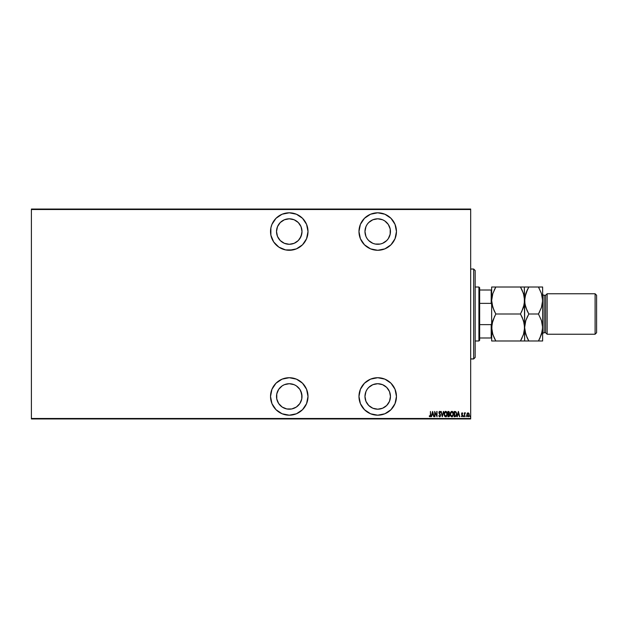 <?xml version="1.0" encoding="UTF-8"?>
<svg xmlns="http://www.w3.org/2000/svg" width="628" height="628" viewBox="0 0 628 628"><rect width="100%" height="100%" fill="white"/><g stroke="black" fill="none" stroke-linecap="round" stroke-linejoin="round"><path stroke-width="0.94" d="M289.265 377.718A18.738 18.738 0 0 1 308.003 396.456A18.738 18.738 0 0 1 289.265 415.194L296.432 413.774L302.515 409.707L306.574 403.631L308.003 396.456L306.574 389.281L302.515 383.206L296.432 379.139L289.265 377.718L282.09 379.139L276.014 383.206L271.948 389.281L270.527 396.456L271.948 403.631L276.014 409.707L282.09 413.774L289.265 415.194A18.738 18.738 0 0 1 270.527 396.456A18.738 18.738 0 0 1 289.265 377.718L292.923 378.08M289.265 250.282A18.738 18.738 0 0 1 270.527 231.544A18.738 18.738 0 0 1 289.265 212.806A18.738 18.738 0 0 1 308.003 231.544A18.738 18.738 0 0 1 289.265 250.282L296.432 248.861L302.515 244.794L306.574 238.719L308.003 231.544L306.574 224.369L302.515 218.293L296.432 214.226L289.265 212.806L282.09 214.226L276.014 218.293L271.948 224.369L270.88 227.886L270.88 235.202L273.682 241.953L278.856 247.126L285.607 249.92L292.923 249.92M377.718 377.718A18.738 18.738 0 0 1 396.456 396.456A18.738 18.738 0 0 1 377.718 415.194L384.886 413.774L390.969 409.707L395.028 403.631L396.456 396.456L395.028 389.281L390.969 383.206L384.886 379.139L377.718 377.718L370.544 379.139L364.468 383.206L360.401 389.281L358.973 396.456L360.401 403.631L364.468 409.707L370.544 413.774L377.718 415.194A18.738 18.738 0 0 1 358.973 396.456A18.738 18.738 0 0 1 377.718 377.718L374.06 378.08M377.718 212.806A18.738 18.738 0 0 1 396.456 231.544A18.738 18.738 0 0 1 377.718 250.282L384.886 248.861L390.969 244.794L395.028 238.719L396.456 231.544L395.028 224.369L390.969 218.293L384.886 214.226L377.718 212.806L370.544 214.226L364.468 218.293L360.401 224.369L358.973 231.544L360.401 238.719L364.468 244.794L370.544 248.861L377.718 250.282A18.738 18.738 0 0 1 358.973 231.544A18.738 18.738 0 0 1 377.718 212.806M390.216 234.032L388.308 238.624L386.73 240.555L382.593 243.319L380.199 244.041L375.23 244.041L372.836 243.319L368.707 240.555L367.121 238.624L365.943 236.418L364.97 231.544L365.943 226.669L367.121 224.463L368.707 222.532L372.836 219.769L377.718 218.803A12.741 12.741 0 0 1 390.459 231.544A12.741 12.741 0 0 1 377.718 244.284A12.741 12.741 0 0 1 364.97 231.544A12.741 12.741 0 0 1 377.718 218.803L382.593 219.769L384.799 220.946L388.308 224.463L390.216 229.055L390.153 234.307M377.718 383.716A12.741 12.741 0 0 1 390.459 396.456A12.741 12.741 0 0 1 377.718 409.197A12.741 12.741 0 0 1 364.97 396.456A12.741 12.741 0 0 1 377.718 383.716L382.593 384.681L386.73 387.445L389.486 391.582L390.459 396.456L389.486 401.331L386.73 405.468L382.593 408.231L377.718 409.197L372.836 408.231L368.707 405.468L365.943 401.331L364.97 396.456L365.943 391.582L367.121 389.376L368.707 387.445L372.836 384.681L377.718 383.716L375.23 383.959M289.265 218.803A12.741 12.741 0 0 1 302.005 231.544A12.741 12.741 0 0 1 289.265 244.284A12.741 12.741 0 0 1 276.516 231.544A12.741 12.741 0 0 1 289.265 218.803L294.139 219.769L298.276 222.532L301.04 226.669L302.005 231.544L301.04 236.418L298.276 240.555L294.139 243.319L289.265 244.284L284.39 243.319L280.253 240.555L277.49 236.418L276.516 231.544L277.49 226.669L280.253 222.532L284.39 219.769L289.265 218.803M289.265 383.716A12.741 12.741 0 0 1 302.005 396.456A12.741 12.741 0 0 1 289.265 409.197A12.741 12.741 0 0 1 276.516 396.456A12.741 12.741 0 0 1 289.265 383.716L294.139 384.681L296.345 385.859L299.862 389.376L301.762 393.968L301.762 398.945L299.862 403.537L296.345 407.054L291.753 408.954L286.776 408.954L282.184 407.054L278.667 403.537L276.767 398.945L276.767 393.968L278.667 389.376L282.184 385.859L284.39 384.681L289.265 383.716L286.776 383.959M470.67 418.491L31.4 418.491L31.4 209.509L470.67 209.509L470.67 418.491L470.67 209.053L31.4 209.053L470.67 209.053L470.67 209.509L31.4 209.509L31.4 418.491L470.67 418.491L470.67 418.947L470.67 418.491M466.832 414.786L467.154 413.428L467.256 416.301L468.205 416.749L468.99 416.026L469.085 413.75L468.041 412.792L467.224 413.303L468.041 412.792L467.154 413.428L466.832 414.786L468.041 416.764L469.257 414.786L468.935 413.428L468.041 412.792L468.935 413.428L469.257 414.794M464.712 413.216L465.489 412.926L464.61 413.428L464.343 412.863L464.343 416.694L464.72 413.836L465.489 412.926L464.61 413.428L464.343 412.863L464.343 416.694L464.61 412.863M462.255 413.31L462.538 413.671L462.114 413.263L462.538 413.671L462.114 413.263L461.784 413.781L462.726 415.658L462.051 416.764L461.384 416.246L462.459 415.673L461.517 413.797L462.122 412.792L461.525 413.954L462.436 415.877L461.384 416.246L462.137 416.757L462.703 415.351L461.792 413.695L462.726 413.342L462.122 412.792L462.538 413.671L462.671 413.248M455.088 416.694L456.375 415.791L456.635 413.444L455.881 411.74L454.115 411.45L454.115 416.694L455.08 416.694L454.115 416.694L455.08 416.694L456.674 414.135L455.732 411.638L454.115 411.45L454.115 416.694L454.115 411.45L455.677 411.607M448.518 411.45L447.929 411.45L447.929 416.694L449.224 416.545L449.734 415.453L449.13 413.868L449.279 411.858L447.929 411.45L447.929 416.694L447.929 411.45L449.475 412.745L448.635 411.45M443.399 411.45L442.348 416.694L443.69 411.45L442.308 415.681L440.935 411.45L442.277 416.694L440.935 411.45L442.277 416.694L443.69 411.45L442.308 415.681L441.225 411.45M434.945 416.694L434.945 412.572L437.033 416.694L437.033 411.45L436.758 415.587L434.678 411.45L434.678 416.694L434.945 412.572L437.033 416.694L437.033 411.45L436.758 415.587L434.678 411.45L434.678 416.694L434.733 411.45M430.117 416.811L429.23 416.223L429.984 416.827L430.643 416.081L430.439 411.45L430.408 415.712L430.094 416.278L429.395 415.822L429.23 416.223L429.984 416.827L430.706 414.99L430.439 411.45L430.706 414.998M431.538 416.694L432.59 411.45L431.248 416.694L431.97 415.014L433.281 415.014L434.003 416.694L432.661 411.45L431.248 416.694L431.97 415.014L433.281 415.014L434.003 416.694L432.661 411.45L433.713 416.694M439.514 416.262L440.259 415.406L438.917 412.541L439.655 411.316L440.464 412.204L440.212 412.525L439.733 411.324L438.925 412.745L440.228 415.697L439.655 416.293L438.713 415.681L439.553 416.819L440.487 415.862L439.192 412.698L439.514 411.866L440.464 412.204L439.655 411.316L438.917 412.541L440.259 415.406L439.655 416.293L438.713 415.681L439.647 416.827L438.713 415.681L439.726 416.285M444.098 414.095L444.93 416.505L446.5 416.497L447.324 414.072L446.484 411.638L445.268 411.411L444.169 413.224L444.098 414.095L445.715 416.827L447.324 414.072L445.692 411.316L444.098 414.095M450.284 414.095L451.901 416.827L453.51 414.072L451.877 411.316L450.284 414.095L450.621 415.791L451.477 416.741L452.325 416.741L453.51 414.292L453.173 412.353L452.097 411.332L451.1 411.662L450.292 413.805M457.302 416.694L458.354 411.45L457.011 416.694L457.734 415.014L459.044 415.014L459.767 416.694L458.424 411.45L457.011 416.694L457.734 415.014L459.044 415.014L459.767 416.694L458.424 411.45L459.476 416.694M463.331 416.325L463.605 416.764L463.872 416.395L463.676 415.901L463.605 416.764L463.872 416.325L463.605 416.764L463.331 416.325L463.605 415.885L463.872 416.325L463.605 416.764L463.331 416.325L463.605 415.885L463.872 416.325L463.605 416.764L463.338 416.254M466.094 416.764L466.055 415.893M470.388 416.183L470.003 416.709L470.097 415.893M300.82 391.087L302.005 396.456M31.4 418.947L470.67 418.947L31.4 418.947L31.4 418.491L31.4 418.947M429.583 416.026L430.047 416.285M429.395 415.822L429.999 416.293L430.439 414.935L429.795 416.215M430.423 415.571L430.439 414.943M430.431 415.328L430.392 415.815M432.621 412.463L433.139 414.472L432.111 414.472L432.621 412.463L433.139 414.472L432.111 414.472L432.621 412.463M436.758 411.45L436.97 416.694M440.126 415.971L439.655 416.293L440.079 414.747M439.592 414.048L439.113 413.389M438.925 412.337L439.066 411.772M439.733 411.324L440.401 412.054M439.812 411.34L440.33 411.913M440.11 412.313L439.624 411.85L440.212 412.525L439.624 411.85L439.184 412.518L439.624 411.85L439.184 412.518L440.142 414.174M440.212 412.525L439.741 411.874M439.6 416.827L440.526 415.406L439.804 413.719M440.212 416.497L439.765 416.819M440.471 414.943L440.322 414.496M444.098 413.876L444.169 413.232M444.279 412.8L444.428 412.384M446.767 411.976L447.246 413.193M447.309 414.511L447.246 414.935M446.327 416.631L445.935 416.804M444.922 416.497L444.443 415.799M444.114 414.543L444.231 415.241M447.144 412.769L446.987 412.353M446.273 412.062L445.699 411.85L447.058 414.072L445.699 416.293L446.218 416.129M446.351 416.034L445.527 416.278L444.365 414.095L445.699 411.85L446.618 412.423M446.932 415.022L446.775 415.461M444.514 413.036L444.852 412.353M449.177 413.805L449.475 412.745L449.13 413.868L449.742 415.202L449.13 413.868L449.742 415.202L448.761 416.694L447.929 416.694L448.824 416.694M449.632 415.94L449.146 416.6L449.632 415.94M449.475 415.312L448.596 416.16L449.475 415.202L448.376 414.205M449.46 415.414L449.146 416.026M449.185 413.004L448.196 411.984L448.196 413.671L449.208 412.761L448.196 413.671L448.196 411.984L449.177 412.47L448.635 413.648M449.201 412.612L448.565 411.984M448.596 416.16L448.196 414.205L448.596 416.16M448.847 412.031L449.177 412.47M450.292 413.876L450.362 413.232M450.614 412.384L450.464 412.8M452.694 411.654L453.432 413.185M453.447 413.248L453.51 413.852M453.495 414.504L453.392 415.155M452.521 416.631L452.129 416.804M451.477 416.741L450.629 415.799M450.3 414.527L450.425 415.241M453.33 412.769L453.173 412.353M452.466 412.062L451.893 411.85L453.243 414.072L451.893 416.293L452.411 416.129L451.893 416.293L450.598 414.7M453.118 415.022L452.655 415.924M450.566 414.449L450.841 415.461L450.551 414.095L451.548 411.929L452.804 412.423M450.708 413.036L451.045 412.353M456.611 413.263L456.415 412.533M456.666 414.37L456.627 414.873M456.501 415.446L456.611 414.982M456.124 416.238L456.375 415.791M455.339 412.054L454.735 411.984M454.978 416.152L454.389 416.16L454.389 411.984L455.81 412.298L456.399 413.852L455.857 415.869L454.75 416.16L455.645 416.026M456.399 414.401L455.865 415.869M456.14 412.753L456.368 413.569M458.393 412.463L458.903 414.472L457.875 414.472L458.393 412.463L458.903 414.472L457.875 414.472L458.393 412.463M461.965 412.824L462.726 413.342L462.122 412.792L461.517 413.797L462.459 415.673L461.384 416.246L462.051 416.764L462.726 415.658L461.863 414.127L462.114 413.263L461.863 414.127L462.726 415.658L462.051 416.764L461.384 416.246M462.067 413.271L462.538 413.671L462.114 413.263L461.784 413.781L462.184 413.279M461.651 416.026L462.043 416.293L462.459 415.673L461.627 414.394L462.224 415.1M462.137 416.278L461.572 415.885L462.043 416.293L462.459 415.673M463.856 416.183L463.605 416.764M465.293 412.808L464.61 413.428L465.489 412.926M465.113 413.271L464.618 414.747M465.175 413.263L464.72 413.836M464.61 416.694L464.61 415.406M469.195 415.422L468.205 416.749M468.826 416.317L468.41 416.686M466.918 415.54L467.099 416.026M467.986 413.271L467.099 414.794L468.166 413.279L468.975 415.037L468.166 416.278L467.099 414.794L467.208 415.493M468.951 414.386L468.983 414.912M468.488 413.444L468.873 414.064M467.805 416.246L467.397 415.901M467.122 414.456L467.468 413.577M469.862 416.254L470.16 416.757M444.938 415.909L444.648 415.461M449.012 414.299L449.452 414.92M453.235 414.245L452.961 415.461M451.893 416.293L450.841 415.461M454.75 416.16L454.609 411.984M456.375 414.668L456.258 415.187M467.303 415.736L467.099 414.794M370.544 214.226L369.656 214.627M362.136 221.135L361.618 221.943M361.516 240.964L362.128 241.953M374.06 249.92L377.718 250.282M396.095 227.886L395.978 227.344M372.836 243.319L370.638 242.141M388.308 224.463L389.486 226.669M384.799 242.141L382.593 243.319M380.199 244.041L377.718 244.284M362.136 386.047L361.516 387.036M361.618 406.057L362.128 406.865M369.656 413.373L370.544 413.774M396.095 392.798L395.978 392.257M372.836 408.231L370.638 407.054M370.638 385.859L372.836 384.681M382.593 384.681L384.799 385.859M270.88 227.886L270.527 231.544M280.253 240.555L278.667 238.624M280.253 222.532L282.184 220.946M294.139 219.769L296.345 220.946M298.276 222.532L299.862 224.463M301.04 226.669L302.005 231.544M301.762 234.032L299.862 238.624M296.345 242.141L294.139 243.319M291.753 244.041L289.265 244.284M270.88 392.798L270.527 396.456M278.667 389.376L280.253 387.445M294.139 384.681L296.345 385.859M301.762 398.945L299.862 403.537M475.168 270.55L475.168 357.395L473.669 358.973L470.67 358.894L473.669 358.894L475.168 357.395L475.168 270.527L473.669 269.027L473.669 358.894L473.669 269.106M470.67 358.973L473.669 358.973L475.168 357.45M479.659 303.371L479.659 287.765L478.913 287.012L478.913 340.988L479.659 340.235L479.659 303.371L479.659 340.235L478.913 340.988L478.913 287.012L475.168 287.012L478.913 287.012L479.659 287.765L479.659 303.371L491.206 303.371L491.653 304.541L491.206 303.371L491.206 290.01L479.659 290.01L491.206 290.01L491.206 303.371L479.659 303.371M475.168 340.988L478.913 340.988L475.168 340.988M491.653 290.01L491.206 290.01L491.653 290.01M491.653 323.459L491.206 324.629L479.659 324.629L491.206 324.629L491.206 337.99L491.653 337.99L491.206 337.99L491.206 324.629L491.653 323.459M479.659 337.99L491.206 337.99L479.659 337.99M547.129 293.763L545.63 295.262L545.63 332.738L547.129 334.237L547.129 293.763L547.129 334.237L595.101 334.237L596.6 332.738L596.6 295.262L595.101 293.763L595.101 334.237L595.101 293.763L547.129 293.763L595.101 293.763L596.6 295.262L596.6 332.738L595.101 334.237L547.129 334.237L545.63 332.738L545.63 295.262L544.131 295.262A1.499 1.499 0 0 1 542.631 293.763A1.499 1.499 0 0 0 544.131 295.262L544.131 332.738L545.63 332.738L544.131 332.738A1.499 1.499 0 0 0 542.631 334.237A1.499 1.499 0 0 1 544.131 332.738L544.131 295.262L545.63 295.262L547.129 293.763M491.967 296.958L491.653 300.506L492.815 293.574L495.83 287.012L520.463 287.012L523.462 293.535L524.639 300.506L523.477 307.437L520.463 314L495.83 314L492.831 307.477L491.653 300.506L491.952 303.968M492.383 322.038L491.653 327.494L492.815 320.563L495.83 314L520.463 314L523.462 320.523L524.639 327.494L523.477 334.426L520.463 340.988L495.83 340.988L492.831 334.465L491.653 327.494L491.952 330.948M491.732 340.988L524.639 340.988L522.143 340.988L524.639 340.988L524.341 324.032M492.383 332.95L491.653 327.494L491.653 340.988L491.952 324.001L494.707 316.072M494.15 337.762L492.399 333.005M524.333 331.042L524.639 327.494L523.477 334.426L520.463 340.988L522.143 337.77M522.26 317.478L524.333 323.946L524.639 327.494L524.349 297.052M491.967 323.946L492.391 322.015M494.032 310.522L491.967 304.054L491.653 300.506L491.653 327.494L491.653 300.506L492.815 293.574L495.83 287.012L494.15 290.23M521.585 311.928L524.341 303.999L524.333 287.012L524.639 300.506L525.801 293.574L528.815 287.012L524.639 287.012M523.917 305.962L524.639 300.506L524.639 327.494L525.801 320.563L528.815 314L525.817 307.477L524.718 302.288L524.937 297.013L527.661 289.147M523.917 295.05L524.93 303.968M522.143 290.238L523.893 294.995M491.732 287.012L495.83 287.012L494.676 289.147M524.561 287.012L494.15 287.012M521.578 287.012L520.463 287.012L522.143 290.23M521.232 288.409L520.463 287.012M523.909 305.985L524.333 304.054M522.245 317.438L520.463 314M522.143 340.988L520.463 340.988L521.617 338.853M524.561 340.988L528.815 340.988L525.817 334.465L524.639 327.494L524.639 340.988L525.809 340.988L524.639 340.988M523.469 287.012L522.143 287.012M494.048 310.562L495.83 314M495.06 339.591L494.15 337.77M494.715 340.988L495.83 340.988M492.823 340.988L494.15 340.988M491.653 287.012L491.653 300.506L491.653 287.012M527.128 337.762L524.945 331.042L524.639 327.494L524.93 330.948M528.038 339.591L528.815 340.988L542.631 340.988L542.631 327.494L542.631 340.988L540.135 340.988L542.631 340.988M527.748 340.988L528.815 340.988L527.135 337.77M525.369 322.015L524.639 327.494L525.801 320.563L527.685 316.072M524.945 323.946L525.361 322.038M527.025 310.562L524.945 304.054L524.718 298.724L525.369 295.042L524.945 296.958M525.817 293.535L527.135 290.23L525.817 293.535M542.631 287.012L542.631 327.494L542.631 287.012L538.455 287.012L541.454 293.535L542.631 300.506L541.469 307.437L538.455 314L541.454 320.523L542.553 325.712L542.333 330.987L539.609 338.853M539.515 287.012L538.455 287.012L541.454 293.535L542.631 300.506L541.469 307.437L538.455 314L541.454 320.523L542.631 327.494L542.333 324.032M539.224 288.409L538.455 287.012L528.815 287.012L538.455 287.012M541.893 305.985L542.553 302.288L542.333 297.052M542.317 331.042L542.631 327.494L541.469 334.426L538.455 340.988L540.135 337.77M542.317 304.054L541.901 305.962M539.578 311.928L538.455 314L528.815 314L538.455 314M525.809 340.988L527.135 340.988M528.815 340.988L540.135 340.988M528.815 314L527.01 310.522M541.462 287.012L540.135 287.012M527.135 290.23L528.815 287.012L527.135 287.012M470.67 269.027L473.669 269.027"/></g></svg>
